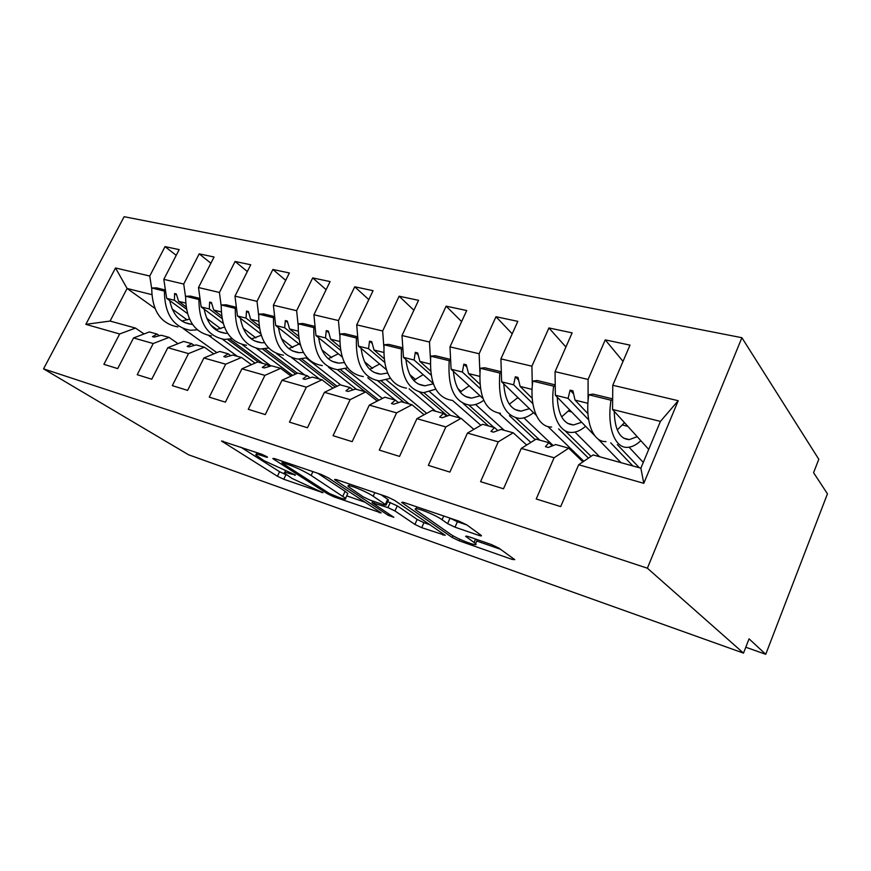 <?xml version="1.0" encoding="UTF-8"?>
<svg xmlns="http://www.w3.org/2000/svg" width="871" height="871" viewBox="0 0 871 871"><rect width="100%" height="100%" fill="white"/><g stroke="black" fill="none" stroke-linecap="round" stroke-linejoin="round"><path stroke-width="1.31" d="M266.798 456.644L261.931 454.324L221.495 441.009L277.424 476.241L283.761 479.257L322.945 492.703L291.97 478.408L284.414 473.149C283.739 472.049 285.536 472.213 289.814 473.661L295.411 474.978L264.131 460.748L255.954 455.032C255.268 453.9 257.021 454.031 261.235 455.424L266.374 457.177L267.56 457.253L266.798 456.644M478.712 535.338C480.944 536.068 481.815 536.122 481.336 535.48L466.812 524.908L459.126 521.217L403.915 502.491L401.618 502.393L452.201 537.494L459.126 540.804L512.094 559.389L514.75 559.639L498.909 548.131L491.592 544.615L468.119 536.482L465.626 536.296L475.61 543.602C479.638 547.63 457.406 539.214 450.274 534.054L415.717 509.796C411.45 505.485 434.466 514.13 442.054 519.726L447.596 523.634L454.989 527.184L478.712 535.338L479.322 533.956M43.55 368.858L647.382 568.197L741.896 337.708L124.128 216.705L43.55 368.858L188.582 454.793L743.507 653.119L749.06 638.846L765.74 654.295L745.794 647.24M647.382 568.197L743.507 653.119M328.28 477.831L321.105 474.401L274.539 458.603L272.819 458.494L273.897 459.344L327.485 493.781L333.985 496.884L381.193 512.943L328.28 477.831M336.522 479.627L387.138 496.797L394.552 500.357L445.266 535.349L421.706 527.663L414.901 524.418L394.966 510.95L387.954 507.597L372.015 502.632L393.844 517.298L388.226 515.327L335.466 480.269L334.54 479.518L336.522 479.627M582.917 461.859L568.719 448.173L555.72 444.569L548.262 447.465L545.442 446.671L548.806 442.653L536.09 439.126L521.283 448.413L503.503 488.794L480.563 481.652L498.266 441.847L513.204 432.789L500.999 429.403L493.563 432.147L490.917 431.406L494.521 427.607L482.578 424.297L467.466 433.072L449.882 472.093L428.358 465.386L445.854 426.921L461.064 418.33L449.588 415.151L442.163 417.753L439.681 417.057L443.481 413.464L432.245 410.339L416.915 418.668L399.528 456.404L379.288 450.1L396.577 412.876L411.983 404.732L401.172 401.727L393.779 404.209L391.438 403.556L395.412 400.137L384.819 397.198L369.315 405.113L352.145 441.651L333.07 435.707L350.142 399.647L365.711 391.906L355.499 389.076L348.16 391.438L345.939 390.818L350.077 387.573L340.06 384.797L324.426 392.32L307.474 427.737L289.466 422.13L306.331 387.16L322.009 379.789L312.362 377.11L305.057 379.364L302.966 378.787L307.223 375.695L297.751 373.071L282.019 380.235L265.285 414.596L248.268 409.294L264.904 375.368L280.669 368.335L271.534 365.798L264.283 367.954L262.302 367.399L266.668 364.448L257.696 361.966L241.909 368.814L225.393 402.162L209.269 397.143L225.687 364.187L241.507 357.48L232.84 355.074L225.654 357.132L223.771 356.609L228.224 353.8L219.721 351.438L203.89 357.981L187.603 390.393L172.316 385.635L188.517 353.593L204.347 347.181L196.117 344.894L188.996 346.876L187.211 346.375L191.74 343.686L183.661 341.443L167.82 347.703L151.75 379.233L137.237 374.704L153.209 343.544L169.05 337.393L161.233 335.226L154.167 337.121L152.469 336.642L157.063 334.072L149.376 331.938L133.546 337.937L117.694 368.618L103.889 364.328L119.654 333.985L135.473 328.084L110.084 321.051L85.848 324.35L115.516 267.963L127.101 288.475L110.084 321.051M643.789 483.318L640.871 468.173L660.425 421.401L678.215 400.704L643.789 483.318L578.66 464.755L560.695 506.606L536.22 498.985L554.098 457.754L568.719 448.173M623.026 361.367L605.247 339.875L588.077 379.44L555.067 371.656L555.35 395.205L594.741 435.685M588.077 400.856L588.077 379.44M629.069 447.204L643.277 462.403M526.683 445.027L513.204 432.789M565.91 347.006L548.915 327.942L531.909 366.19L500.912 358.874L501.631 381.825L536.275 415.315M532.301 385.766L531.909 366.19M574.969 432.081L599.618 456.731M473.846 429.37L461.064 418.33M512.202 333.811L495.98 316.728L479.137 353.746L449.98 346.865L451.091 369.228L483.002 398.515M479.856 371.906L479.137 353.746M523.863 417.851L553.172 445.56M424.123 414.759L411.983 404.732M461.619 321.595L446.137 306.167L429.479 342.031L401.999 335.542L403.458 357.35L433.159 383.414M430.459 359.059L429.479 342.031M457.776 388.477L461.238 391.591M475.533 404.46L504.244 430.296M377.23 401.074L365.711 391.906M413.888 310.228L399.136 296.216L382.663 330.98L356.718 324.861L358.482 346.146L386.278 369.587M383.85 347.061L382.663 330.98M409.729 374.541L415.685 379.68M429.795 391.841L460.236 418.102M332.962 388.216L322.009 379.789M368.803 299.624L354.726 286.799L338.449 320.55L313.908 314.769L315.955 335.542L342.053 356.805M339.821 335.814L338.449 320.55M364.514 361.715L372.559 368.4M386.441 379.93L426.681 413.366M291.077 376.109L280.669 368.335M326.135 289.684L312.711 277.903L296.63 310.686L273.385 305.209L275.672 325.504L300.234 344.916M298.143 325.242L296.63 310.686M321.824 349.794L331.666 357.698M345.308 368.673L382.358 398.461M251.414 364.688L241.507 357.48M285.699 280.342L272.884 269.466L257.01 301.344L234.974 296.14L237.467 315.977L260.636 333.789M258.654 315.269L257.01 301.344M281.42 338.645L292.83 347.551M306.222 358.003L340.822 385.004M213.787 353.887L204.347 347.181M247.331 271.534L235.105 261.463L219.427 292.471L198.49 287.539L201.179 306.94L223.074 323.348M221.169 305.852L219.427 292.471M243.118 328.182L255.9 337.894M276.521 353.561L304.719 374.998M178.054 343.664L169.05 337.393M210.891 263.227L199.198 253.853L183.716 284.055L163.813 279.351L179.176 249.618L165.033 246.624L149.758 276.042L115.516 267.963M185.556 296.924L183.716 284.055M206.754 318.318L220.755 328.705M242.084 344.535L270.968 365.962M144.063 333.952L135.473 328.084M176.214 255.355L165.033 246.624M151.674 288.453L149.758 276.042M172.164 309.009L187.254 319.951M208.702 335.52L237.358 356.326M765.74 654.295L827.45 493.824L813.579 472.692L818.794 459.257L741.896 337.708M660.425 421.401L612.553 409.468L648.721 449.403M612.553 409.468L612.77 385.265L630.005 345.123L605.247 339.875M578.66 464.755L593.118 454.934L640.871 468.173M597.735 438.755L621.012 462.664M548.915 327.942L572.138 332.864L555.067 371.656M547.881 426.529L583.799 461.26M495.98 316.728L517.82 321.355L500.912 358.874M499.029 413.224L530.842 442.424M446.137 306.167L466.714 310.522L449.98 346.865M452.626 400.497L480.868 425.288M399.136 296.216L418.548 300.321L401.999 335.542M409.098 388.836L435.729 411.308M354.726 286.799L373.071 290.685L356.718 324.861M367.78 377.774L395.14 400.061M312.711 277.903L330.076 281.583L313.908 314.769M328.53 367.257L356.5 389.348M272.884 269.466L289.357 272.961L273.385 305.209M291.872 357.785L319.679 379.146M235.105 261.463L250.739 264.773L234.974 296.14M256.51 348.4L292.58 375.423M199.198 253.853L214.059 256.999L198.49 287.539M678.215 400.704L612.77 385.265M554.098 457.754L521.283 448.413M498.266 441.847L467.466 433.072M445.854 426.921L416.915 418.668M396.577 412.876L369.315 405.113M350.142 399.647L324.426 392.32M306.331 387.16L282.019 380.235M264.904 375.368L241.909 368.814M225.687 364.187L203.89 357.981M188.517 353.593L167.82 347.703M153.209 343.544L133.546 337.937M119.654 333.985L85.848 324.35M552.258 445.908L548.806 442.653M632.869 465.952L610.713 442.838M588.654 419.822L568.099 398.385L555.35 395.205M587.903 403.327L575.034 400.116L572.922 390.85L570.091 390.164L568.099 398.385M639.303 467.738L617.321 444.613M587.947 413.703L575.034 400.116M497.842 430.568L494.521 427.607M588.448 458.102L558.627 428.891M532.856 403.654L513.618 384.808L501.631 381.825M532.083 389.413L520.129 386.43L517.984 377.426L515.316 376.773L513.618 384.808M591.017 456.36L564.854 430.557M532.235 398.374L520.129 386.43M446.671 416.175L443.481 413.464M535.24 439.67L509.437 415.717M480.422 388.782L462.381 372.037L451.091 369.228M479.627 376.337L468.511 373.561L466.323 364.807L463.818 364.198L462.381 372.037M539.813 440.16L516.089 418.004M479.856 384.165L468.511 373.561M398.483 402.631L395.412 400.137M488.522 425.941L463.122 403.436M431.047 375.02L414.106 360.006L403.458 357.35M430.241 364.024L419.887 361.443L417.666 352.918L415.304 352.341L414.106 360.006M493.977 427.454L468.914 405.124M430.524 370.926L419.887 361.443M353.005 389.87L350.077 387.573M447.542 415.87L419.67 392.157M384.481 362.205L368.542 348.65L358.482 346.146M383.665 352.417L373.997 350.011L371.765 341.704L369.533 341.16L368.542 348.65M450.492 415.402L423.948 392.712M383.991 358.547L373.997 350.011M310.032 377.829L307.223 375.695M404.242 402.587L377.622 380.725M340.474 350.229L325.471 337.915L315.955 335.542M339.668 341.454L330.632 339.2L328.378 331.1L326.266 330.588L325.471 337.915M409.174 403.948L381.193 380.877M340.017 346.93L330.632 339.2M269.357 366.441L266.668 364.448M365.167 391.754L337.415 369.685M298.829 338.993L284.686 327.757L275.672 325.504M298.034 331.078L289.586 328.966L287.31 321.072L285.318 320.582L284.686 327.757M378.863 400.235L340.528 369.642M298.394 336.01L289.586 328.966M230.804 355.662L228.224 353.8M335.27 387.105L299.069 359.113M259.362 328.432L246.025 318.111L237.467 315.977M258.589 321.247L250.663 319.276L248.387 311.557L246.493 311.099L246.025 318.111M337.033 386.256L301.834 358.961M258.948 325.7L250.663 319.276M194.211 345.428L191.74 343.686M295.661 374.018L262.487 349.031M221.909 318.459L209.312 308.965L201.179 306.94M221.147 311.916L213.722 310.065L211.435 302.531L209.639 302.095L209.312 308.965M297.338 373.256L265.002 348.814M251.904 338.917L248.104 336.054M221.517 315.955L213.722 310.065M159.426 335.705L157.063 334.072M258.535 362.194L227.592 339.418M186.318 309.042L174.407 300.266L166.666 298.339L187.396 313.516M222.377 339.146L255.083 363.098M185.577 303.054L178.599 301.312L176.323 293.952L174.614 293.538L174.407 300.266M262.617 363.327L229.879 339.167M220.515 332.254L219.895 331.797M216.977 329.641L210.662 324.981M185.948 306.734L178.599 301.312M166.666 298.339L163.813 279.351M151.739 294.616L127.101 288.475L154.886 308.323M216.868 352.613L183.128 328.509M176.661 295.062L174.614 293.538M211.805 303.739L209.639 302.095M248.779 312.874L246.493 311.099M287.735 322.52L285.318 320.582M328.824 332.711L326.266 330.588M372.244 343.49L369.533 341.16M418.189 354.933L415.304 352.341M466.889 367.083L463.818 364.198M518.604 380.039L515.316 376.773M573.619 393.888L570.091 390.164M240.799 447.161L279.591 471.723L286.57 474.956M346.712 495.849L365.243 502.295M283.184 462.882L281.954 462.806L282.694 463.394L329.608 493.617L339.646 497.711C344.404 499.333 346.375 499.529 345.58 498.288L311.121 475.457C304.393 471.32 296.946 467.76 288.769 464.787L283.184 462.882L283.739 461.728M347.42 494.336L347.812 493.487L345.112 491.309L342.858 496.132M317.686 473.236L345.112 491.309M430.089 524.821L423.948 522.687L421.706 527.663M387.693 501.609L397.296 505.855L417.155 519.432L423.948 522.687M373.158 496.22C365.515 490.874 344.872 482.915 348.367 486.639L363.044 496.764L370.055 500.117L383.98 504.919L386.103 505.071L385.32 504.44L373.158 496.22L374.824 492.627M388.303 500.27L387.693 499.279L385.32 504.44M381.03 494.728L387.693 499.279M449.861 518.071L457.417 521.751L466.878 524.963M476.742 541.022L500.509 549.285M197.281 329.815L190.401 330.261C173.307 327.148 164.63 314.083 164.39 291.077L165.566 291.045M177.858 326.908C160.732 323.772 152.011 310.795 151.706 287.974L164.39 291.077M151.706 287.974L156.606 287.876L165.414 290.021M189.486 319.102L181.832 321.018M192.48 324.36L191.489 324.317C180.057 322.803 172.806 314.899 169.747 300.593M232.056 338.721L224.522 339.407C207.516 336.348 198.98 323.054 198.926 299.515L200.145 299.482M211.359 335.879C194.32 332.798 185.73 319.592 185.599 296.26L198.926 299.515M185.599 296.26L190.488 296.118L200.003 298.437M224.391 327.126L215.736 329.793M227.614 333.343L225.654 333.31C214.266 331.851 207.113 323.816 204.184 309.194M268.595 348.03L260.342 348.999C243.466 346.016 235.105 332.482 235.257 308.388L236.498 308.345M246.515 345.297C229.585 342.292 221.158 328.846 221.234 304.97L235.257 308.388M221.234 304.97L226.101 304.796L236.368 307.289M261.126 335.302L251.349 338.993M264.544 342.695L261.518 342.76C250.206 341.367 243.172 333.19 240.396 318.231M307.071 357.72L297.991 359.081C281.279 356.195 273.124 342.412 273.505 317.741L274.79 317.675M283.456 355.194C266.678 352.265 258.437 338.579 258.731 314.126L273.505 317.741M258.731 314.126L263.575 313.908L274.67 316.609M299.156 344.056L288.791 348.629M303.402 352.439L299.232 352.69C288.018 351.361 281.115 343.054 278.513 327.746M347.616 367.823L337.632 369.696C321.127 366.909 313.201 352.875 313.843 327.594L315.16 327.518M322.324 365.602C305.743 362.772 297.719 348.836 298.252 323.783L313.843 327.594M298.252 323.783L303.054 323.522L315.062 326.44M338.34 353.789L328.225 358.732M344.361 362.554L338.928 363.142C327.834 361.901 321.094 353.441 318.688 337.774M390.437 378.308L379.418 380.888C363.163 378.221 355.499 363.926 356.435 338.002L357.796 337.904M363.283 376.566C346.919 373.855 339.157 359.658 339.973 333.985L356.435 338.002M339.973 333.985L344.72 333.658L357.709 336.827M379.625 363.98L369.794 369.326M387.595 373.038L380.769 374.171C369.837 373.006 363.283 364.394 361.095 348.346M435.74 389.163L423.524 392.701C407.584 390.164 400.225 375.597 401.477 349.01L402.892 348.89M406.485 388.139C390.404 385.548 382.935 371.09 384.057 344.753L401.477 349.01M384.057 344.753L388.749 344.383L402.816 347.801M423.175 374.65L413.703 380.431M433.312 383.839L424.939 385.799C414.204 384.742 407.857 375.978 405.93 359.516M483.753 400.301C479.213 403.6 474.684 405.233 470.155 405.189C454.575 402.805 447.596 387.965 449.196 360.67L450.655 360.518M452.125 400.366C436.404 397.916 429.272 383.186 430.731 356.163L449.196 360.67M430.731 356.163L435.337 355.716L450.612 359.44M469.197 385.831L460.149 392.07M480.106 395.859L471.647 398.101C461.129 397.154 455.043 388.237 453.399 371.34M517.897 397.546L509.361 404.231M533.531 412.658C528.839 416.469 524.168 418.385 519.53 418.418C504.396 416.207 497.831 401.085 499.834 373.038L501.348 372.864M500.433 413.3C485.114 411.025 478.386 396.011 480.226 368.248L499.834 373.038M480.226 368.248L484.744 367.747L501.315 371.775M529.405 408.673L521.098 411.123C510.852 410.306 505.071 401.226 503.754 383.871M569.569 409.816L561.632 416.893M585.584 426.278C580.968 430.274 576.406 432.332 571.899 432.441C558.649 433.181 549.841 412.277 553.662 386.191L555.241 385.973M551.626 427.019C538.202 427.661 529.133 406.899 532.812 381.095L553.662 386.191M532.812 381.095L537.2 380.507L555.23 384.895M581.686 422.261L573.553 424.939C563.635 424.264 558.202 415.01 557.266 397.176M624.485 422.653L617.278 429.969M640.849 440.715C636.32 444.929 631.889 447.139 627.545 447.346C614.817 448.369 606.782 427.073 610.985 400.203L612.64 399.92M605.998 441.575C593.053 442.49 584.713 421.346 588.774 394.77L610.985 400.203M588.774 394.77L593.02 394.095L612.651 398.874M637.202 436.687L629.287 439.615C619.76 439.115 614.741 429.675 614.229 411.319M261.79 454.281L261.235 455.424M295.171 474.837L294.899 475.414M290.315 472.605L289.814 473.661M321.976 492.006L321.715 492.572M285.928 474.728L283.761 479.257M279.591 471.723L277.424 476.241M223.096 441.151L222.704 441.945M266.668 456.567L266.374 457.177M379.625 511.8L379.19 512.747M334.453 495.893L333.985 496.884M328.029 492.605L327.485 493.781M274.3 458.527L273.897 459.344M312.939 471.625L311.121 475.457M289.335 463.622L288.769 464.787M443.47 534.032L442.969 535.132M417.155 519.432L414.901 524.418M397.296 505.855L394.966 510.95M390.295 502.502L387.954 507.597M374.584 501.674L374.062 502.796M388.847 513.966L388.226 515.327M335.868 479.42L335.466 480.269M457.417 521.751L454.989 527.184M450.024 518.201L447.596 523.634M443.731 515.991L442.054 519.726M475.577 539.073L474.129 542.372M466.54 536.013L466.203 536.776M512.671 558.071L512.094 559.389M459.823 539.236L459.126 540.804M452.985 535.741L452.201 537.494M402.772 502.142L402.38 503.013M517.407 398.058L518.8 398.417M568.36 411.123L571.67 411.972M622.417 424.983L627.871 426.376M257.087 452.68L256.324 454.27M285.481 470.939L284.763 472.43M282.65 461.358L282.052 462.621M347.812 493.487L345.58 498.288M372.744 501.043L372.157 502.327M349.576 484.058L348.781 485.757M388.466 499.921L386.103 505.071M417.013 506.933L416.207 508.718M477.33 539.672L475.61 543.602M184.358 322.433L191.489 324.317M218.567 331.448L225.654 333.31M254.495 340.909L261.518 342.76M292.286 350.861L299.232 352.69M332.069 361.345L338.928 363.142M374.029 372.396L380.769 374.171M418.341 384.057L424.939 385.799M465.212 396.403L471.647 398.101M514.859 409.479L521.098 411.123M567.544 423.36L573.553 424.939M623.549 438.113L629.287 439.615"/></g></svg>

